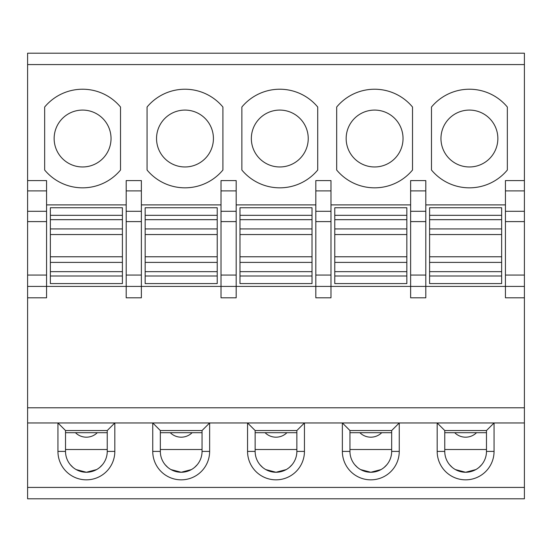 <?xml version="1.0" encoding="UTF-8"?>
<svg xmlns="http://www.w3.org/2000/svg" width="552" height="552" viewBox="0 0 552 552"><rect width="100%" height="100%" fill="white"/><g stroke="black" fill="none" stroke-linecap="round" stroke-linejoin="round"><path stroke-width="0.83" d="M46.561 275.055L46.561 190.888L27.6 190.888L27.6 53.199L524.4 53.199L524.4 180.58L505.439 180.58L505.439 275.055L524.4 275.055L524.4 498.801L27.6 498.801L27.6 275.055L46.561 275.055L46.561 286.426L27.6 286.426M437.177 451.398L444.76 451.398A20.859 20.859 0 0 0 465.619 472.257A20.859 20.859 0 0 0 486.478 451.398L486.478 430.539L444.76 430.539L437.177 422.956L437.177 451.398A28.442 28.442 0 0 0 465.619 479.84A28.442 28.442 0 0 0 494.061 451.398L494.061 422.956L27.6 422.956M524.4 422.956L494.061 422.956L486.478 430.539M65.522 430.539L57.939 422.956L57.939 451.398A28.442 28.442 0 0 0 86.381 479.84A28.442 28.442 0 0 0 114.823 451.398L114.823 422.956L107.24 430.539L65.522 430.539L65.522 451.398A20.859 20.859 0 0 0 86.381 472.257A20.859 20.859 0 0 0 107.24 451.398L114.823 451.398M152.745 422.956L152.745 451.398A28.442 28.442 0 0 0 181.194 479.84A28.442 28.442 0 0 0 209.636 451.398L209.636 422.956L202.046 430.539L160.335 430.539L152.745 422.956M247.558 422.956L247.558 451.398A28.442 28.442 0 0 0 276 479.84A28.442 28.442 0 0 0 304.442 451.398L304.442 422.956L296.859 430.539L255.141 430.539L247.558 422.956M342.364 422.956L342.364 451.398A28.442 28.442 0 0 0 370.806 479.84A28.442 28.442 0 0 0 399.255 451.398L399.255 422.956L391.665 430.539L349.954 430.539L342.364 422.956M524.4 407.783L27.6 407.783M505.439 275.055L505.439 286.426L410.626 286.426L410.626 297.804L425.799 297.804L425.799 180.58L410.626 180.58L410.626 286.426L330.986 286.426L330.986 180.58L315.82 180.58L315.82 297.804L330.986 297.804L330.986 286.426L236.18 286.426L236.18 180.58L221.014 180.58L221.014 297.804L236.18 297.804L236.18 286.426L141.374 286.426L141.374 180.58L126.201 180.58L126.201 286.426L46.561 286.426L46.561 297.804L27.6 297.804M505.439 204.895L425.799 204.895M330.986 204.895L410.626 204.895M236.18 204.895L315.82 204.895M141.374 204.895L221.014 204.895M126.201 204.895L46.561 204.895M336.679 170.03A49.3 49.3 0 0 0 412.523 170.03L412.523 107.026A49.3 49.3 0 0 0 336.679 107.026L336.679 170.03M241.866 170.03A49.3 49.3 0 0 0 317.717 170.03L317.717 107.026A49.3 49.3 0 0 0 241.866 107.026L241.866 170.03M147.06 170.03A49.3 49.3 0 0 0 222.904 170.03L222.904 107.026A49.3 49.3 0 0 0 147.06 107.026L147.06 170.03M44.664 107.026L44.664 170.03A49.3 49.3 0 0 0 120.515 170.03L120.515 107.026A49.3 49.3 0 0 0 44.664 107.026L44.664 132.839M507.336 107.026A49.3 49.3 0 0 0 431.485 107.026L431.485 170.03A49.3 49.3 0 0 0 507.336 170.03L507.336 107.026M469.414 110.083A28.442 28.442 0 0 0 440.965 138.524A28.442 28.442 0 0 0 469.414 166.966A28.442 28.442 0 0 0 497.856 138.524A28.442 28.442 0 0 0 469.414 110.083M374.601 166.966A28.442 28.442 0 0 0 403.043 138.524A28.442 28.442 0 0 0 374.601 110.083A28.442 28.442 0 0 0 346.159 138.524A28.442 28.442 0 0 0 374.601 166.966M279.795 166.966A28.442 28.442 0 0 0 308.237 138.524A28.442 28.442 0 0 0 279.795 110.083A28.442 28.442 0 0 0 251.346 138.524A28.442 28.442 0 0 0 279.795 166.966M184.982 166.966A28.442 28.442 0 0 0 213.424 138.524A28.442 28.442 0 0 0 184.982 110.083A28.442 28.442 0 0 0 156.54 138.524A28.442 28.442 0 0 0 184.982 166.966M82.586 110.083A28.442 28.442 0 0 0 54.144 138.524A28.442 28.442 0 0 0 82.586 166.966A28.442 28.442 0 0 0 111.035 138.524A28.442 28.442 0 0 0 82.586 110.083M524.4 275.055L524.4 180.58M524.4 286.426L505.439 286.426L505.439 297.804L524.4 297.804M429.594 276L501.644 276L501.644 283.583L429.594 283.583L429.594 262.393L501.644 262.393L501.644 207.738L429.594 207.738L429.594 262.393M429.594 207.738L501.644 207.738M501.644 276L501.644 262.393M501.644 283.583L429.594 283.583M27.6 190.888L27.6 275.055M46.561 190.888L46.561 180.58L27.6 180.58M122.406 207.738L50.356 207.738L50.356 283.583L122.406 283.583L122.406 207.738L50.356 207.738M126.201 286.426L126.201 297.804L141.374 297.804L141.374 286.426L126.201 286.426M145.162 276L217.219 276L217.219 283.583L145.162 283.583L145.162 262.393L217.219 262.393L217.219 207.738L145.162 207.738L145.162 262.393M239.975 276L312.025 276L312.025 283.583L239.975 283.583L239.975 262.393L312.025 262.393L312.025 207.738L239.975 207.738L239.975 262.393M334.781 276L406.838 276L406.838 283.583L334.781 283.583L334.781 262.393L406.838 262.393L406.838 207.738L334.781 207.738L334.781 262.393M334.781 207.738L406.838 207.738M406.838 276L406.838 262.393M406.838 283.583L334.781 283.583M239.975 207.738L312.025 207.738M312.025 276L312.025 262.393M312.025 283.583L239.975 283.583M145.162 207.738L217.219 207.738M217.219 276L217.219 262.393M217.219 283.583L145.162 283.583M122.406 283.583L50.356 283.583M444.76 432.692L486.478 432.692M444.76 451.398L444.76 430.539M486.478 449.5L444.76 449.5M485.18 458.629L484.932 459.264M481.668 464.715L479.074 467.33M475.803 469.6L465.619 472.257L455.434 469.6M446.057 458.629L446.299 459.264M449.569 464.715L452.164 467.33M349.954 432.692L391.665 432.692M342.364 451.398L349.954 451.398L349.954 430.539M349.954 451.398A20.859 20.859 0 0 0 370.806 472.257A20.859 20.859 0 0 0 391.665 451.398L391.665 430.539M351.244 458.629L351.493 459.264M354.757 464.715L357.351 467.33M360.622 469.6L370.806 472.257L380.997 469.6M390.374 458.629L390.126 459.264M386.862 464.715L384.268 467.33M391.665 449.5L349.954 449.5M255.141 432.692L296.859 432.692M247.558 451.398L255.141 451.398L255.141 430.539M255.141 451.398A20.859 20.859 0 0 0 276 472.257A20.859 20.859 0 0 0 296.859 451.398L296.859 430.539M256.438 458.629L256.687 459.264M259.951 464.715L262.545 467.33M265.816 469.6L276 472.257L286.184 469.6M295.561 458.629L295.313 459.264M292.049 464.715L289.455 467.33M296.859 449.5L255.141 449.5M160.335 432.692L202.046 432.692M152.745 451.398L160.335 451.398L160.335 430.539M160.335 451.398A20.859 20.859 0 0 0 181.194 472.257A20.859 20.859 0 0 0 202.046 451.398L202.046 430.539M161.626 458.629L161.874 459.264M165.138 464.715L167.732 467.33M171.003 469.6L181.194 472.257L191.378 469.6M200.755 458.629L200.507 459.264M197.243 464.715L194.649 467.33M202.046 449.5L160.335 449.5M65.522 432.692L107.24 432.692M107.24 430.539L107.24 451.398M107.24 449.5L65.522 449.5M105.943 458.629L105.701 459.264M102.43 464.715L99.836 467.33M96.565 469.6L86.381 472.257L76.197 469.6M66.82 458.629L67.068 459.264M70.332 464.715L72.926 467.33M524.4 487.423L27.6 487.423M425.799 275.055L410.626 275.055M425.799 221.6L410.626 221.6M425.799 211.292L410.626 211.292M425.799 190.888L410.626 190.888M524.4 64.577L27.6 64.577M501.644 271.653L429.594 271.653M501.644 256.77L429.594 256.77M429.594 234.552L501.644 234.552M501.644 228.928L429.594 228.928M429.594 219.675L501.644 219.675M501.644 215.321L429.594 215.321M524.4 190.888L505.439 190.888M505.439 211.292L524.4 211.292M524.4 221.6L505.439 221.6M141.374 190.888L126.201 190.888M221.014 190.888L236.18 190.888M315.82 190.888L330.986 190.888M406.838 271.653L334.781 271.653M406.838 256.77L334.781 256.77M334.781 234.552L406.838 234.552M406.838 228.928L334.781 228.928M334.781 219.675L406.838 219.675M406.838 215.321L334.781 215.321M330.986 275.055L315.82 275.055M330.986 221.6L315.82 221.6M330.986 211.292L315.82 211.292M312.025 271.653L239.975 271.653M312.025 256.77L239.975 256.77M239.975 234.552L312.025 234.552M312.025 228.928L239.975 228.928M239.975 219.675L312.025 219.675M312.025 215.321L239.975 215.321M236.18 275.055L221.014 275.055M236.18 221.6L221.014 221.6M236.18 211.292L221.014 211.292M217.219 271.653L145.162 271.653M217.219 256.77L145.162 256.77M145.162 234.552L217.219 234.552M217.219 228.928L145.162 228.928M145.162 219.675L217.219 219.675M217.219 215.321L145.162 215.321M126.201 275.055L141.374 275.055M141.374 221.6L126.201 221.6M126.201 211.292L141.374 211.292M122.406 215.321L50.356 215.321M50.356 219.675L122.406 219.675M122.406 228.928L50.356 228.928M50.356 234.552L122.406 234.552M122.406 256.77L50.356 256.77M50.356 262.393L122.406 262.393M122.406 271.653L50.356 271.653M50.356 276L122.406 276M46.561 221.6L27.6 221.6M27.6 211.292L46.561 211.292M486.478 451.398L494.061 451.398M391.665 451.398L399.255 451.398M296.859 451.398L304.442 451.398M202.046 451.398L209.636 451.398M57.939 451.398L65.522 451.398M454.682 432.692A15.553 15.553 0 0 0 476.555 432.692M359.869 432.692A15.553 15.553 0 0 0 381.742 432.692M265.063 432.692A15.553 15.553 0 0 0 286.936 432.692M170.257 432.692A15.553 15.553 0 0 0 192.13 432.692M75.445 432.692A15.553 15.553 0 0 0 97.318 432.692"/></g></svg>

